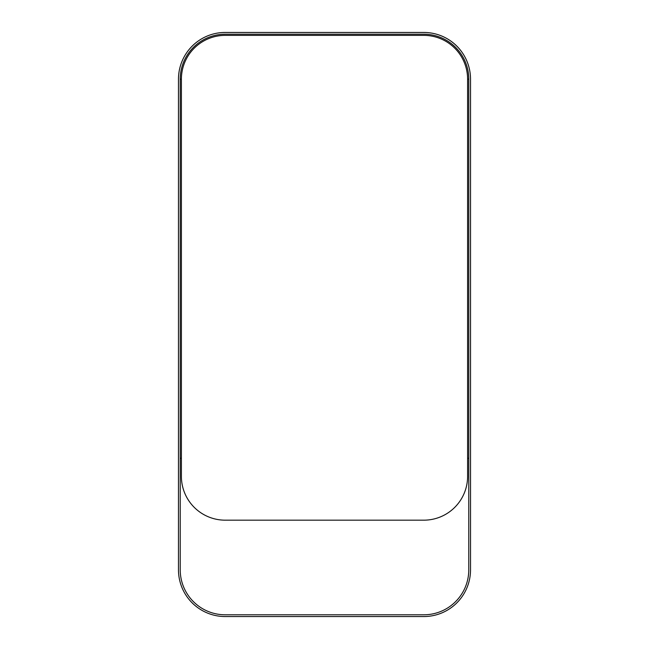 <?xml version="1.0" encoding="UTF-8"?>
<svg xmlns="http://www.w3.org/2000/svg" width="649" height="649" viewBox="0 0 649 649"><rect width="100%" height="100%" fill="white"/><g stroke="black" fill="none" stroke-linecap="round" stroke-linejoin="round"><path stroke-width="0.97" d="M470.525 569.822L470.525 79.178A46.728 46.728 0 0 0 423.797 32.45L225.203 32.45A46.728 46.728 0 0 0 178.475 79.178L178.475 569.822A46.728 46.728 0 0 0 225.203 616.55L423.797 616.55A46.728 46.728 0 0 0 470.525 569.822M225.203 614.798L423.797 614.798A44.976 44.976 0 0 0 468.773 569.822L468.773 79.178L467.604 79.178A43.808 43.808 0 0 0 423.797 35.37L225.203 35.37A43.808 43.808 0 0 0 181.395 79.178L181.395 476.366A43.808 43.808 0 0 0 225.203 520.174L423.797 520.174A43.808 43.808 0 0 0 467.604 476.366L467.604 79.178L468.773 79.178A44.976 44.976 0 0 0 423.797 34.202L225.203 34.202A44.976 44.976 0 0 0 180.227 79.178L180.227 569.822A44.976 44.976 0 0 0 225.203 614.798M423.797 34.202A44.976 44.976 0 0 1 468.773 79.178M181.395 79.178L180.227 79.178L181.395 79.178M180.227 458.259L181.395 458.259M467.604 458.259L468.773 458.259"/></g></svg>
